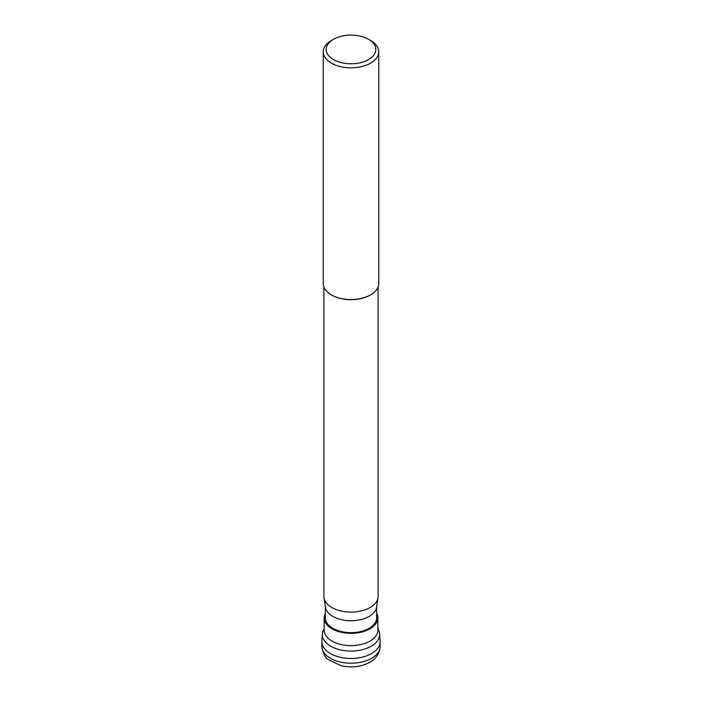 <?xml version="1.0" encoding="UTF-8"?>
<svg xmlns="http://www.w3.org/2000/svg" width="702" height="702" viewBox="0 0 702 702"><rect width="100%" height="100%" fill="white"/><g stroke="black" fill="none" stroke-linecap="round" stroke-linejoin="round"><path stroke-width="1.05" d="M380.124 646.393L380.124 641.637A29.124 16.813 180 0 1 371.595 653.527A29.124 16.813 180 0 1 339.856 657.169A29.124 16.813 180 0 1 321.876 641.637L321.876 646.393A29.124 16.813 0 0 0 339.856 661.925A29.124 16.813 0 0 0 371.595 658.283A29.124 16.813 0 0 0 380.124 646.393C379.659 653.386 376.211 658.687 369.787 662.284C361.074 666.891 351.5 668.041 341.067 665.742L328.545 659.722C325.412 658.16 323.192 653.72 321.876 646.393M377.843 628.685A28.668 16.55 180 0 1 379.65 633.888A28.668 16.55 180 0 1 371.27 646.2A28.668 16.55 180 0 1 339.54 649.675A28.668 16.55 180 0 1 322.35 633.888A28.668 16.55 180 0 1 324.157 628.685M322.35 633.888L321.893 641.014A29.124 16.813 0 0 0 339.356 657.046A29.124 16.813 0 0 0 371.595 653.527A29.124 16.813 0 0 0 380.107 641.014L379.65 633.888M376.649 613.276A26.843 15.497 180 0 1 377.843 617.848A26.843 15.497 180 0 1 369.98 628.808A26.843 15.497 180 0 1 340.724 632.169A26.843 15.497 180 0 1 324.157 617.848A26.843 15.497 180 0 1 325.351 613.276M325.351 606.607L325.351 617.848A25.649 14.803 0 0 0 341.19 631.528A25.649 14.803 0 0 0 369.138 628.316A25.649 14.803 0 0 0 376.649 617.848L376.649 606.607M377.983 597.814L376.553 607.256A25.649 14.803 180 0 1 369.138 616.426A25.649 14.803 180 0 1 342.234 619.875A25.649 14.803 180 0 1 325.447 607.256L324.017 597.814A27.088 15.637 0 0 0 341.742 611.144A27.088 15.637 0 0 0 370.156 607.502A27.088 15.637 0 0 0 377.983 597.814A27.088 15.637 0 0 0 378.088 596.446L378.088 286.978M323.912 286.978L323.912 596.446A27.088 15.637 0 0 0 324.017 597.814M323.253 51.816A27.747 16.014 180 0 1 331.379 40.488L333.441 39.303A24.833 14.338 180 0 1 368.559 39.303L370.621 40.488A27.747 16.014 180 0 1 378.747 51.816A27.747 16.014 180 0 1 370.621 63.145A27.747 16.014 180 0 1 340.382 66.611A27.747 16.014 180 0 1 323.253 51.816L323.253 283.52A27.747 16.014 0 0 0 331.379 294.849A27.747 16.014 0 0 0 370.621 294.849L370.156 295.112A27.088 15.637 180 0 1 331.844 295.112A27.088 15.637 180 0 1 331.616 294.98M370.156 295.112L370.621 294.849A27.747 16.014 0 0 0 378.747 283.52L378.747 51.816M331.379 40.488L333.441 39.303A24.833 14.338 180 0 0 333.441 59.573A24.833 14.338 180 0 0 368.559 59.573A24.833 14.338 180 0 0 368.559 39.303M324.157 617.848L324.157 630.133A26.843 15.497 0 0 0 340.724 644.445A26.843 15.497 0 0 0 369.98 641.093A26.843 15.497 0 0 0 377.843 630.133L377.843 617.848M331.844 295.112L331.379 294.849"/></g></svg>
